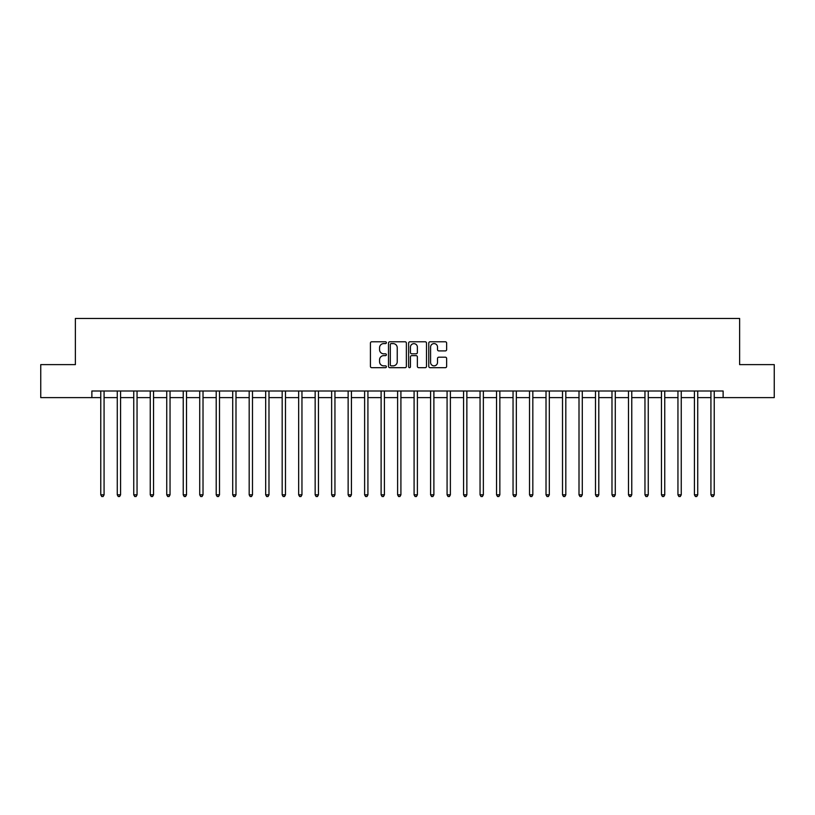 <?xml version="1.0" encoding="UTF-8"?>
<svg xmlns="http://www.w3.org/2000/svg" width="815" height="815" viewBox="0 0 815 815"><rect width="100%" height="100%" fill="white"/><g stroke="black" fill="none" stroke-linecap="round" stroke-linejoin="round"><path stroke-width="1.22" d="M386.392 342.687A0.907 0.907 0 0 0 385.485 341.78L371.732 341.78A1.294 1.294 0 0 0 370.428 343.074L370.428 366.383A1.294 1.294 0 0 0 371.732 367.677L385.485 367.677A0.907 0.907 0 0 0 386.392 366.77A0.907 0.907 0 0 0 385.485 365.864L383.702 365.864A4.146 4.146 0 0 1 379.566 361.728L379.566 359.782A4.146 4.146 0 0 1 383.702 355.635L385.485 355.635A0.907 0.907 0 0 0 386.392 354.729A0.907 0.907 0 0 0 385.485 353.822L383.702 353.822A4.146 4.146 0 0 1 379.566 349.676L379.566 347.74A4.146 4.146 0 0 1 383.702 343.594L385.485 343.594A0.907 0.907 0 0 0 386.392 342.687M445.347 350.908A1.294 1.294 0 0 0 446.64 349.615L446.64 343.074A1.294 1.294 0 0 0 445.347 341.78L430.065 341.78A1.294 1.294 0 0 0 428.772 343.074L428.772 366.383A1.294 1.294 0 0 0 430.065 367.677L445.347 367.677A1.294 1.294 0 0 0 446.64 366.383L446.64 358.488A1.294 1.294 0 0 0 445.347 357.194L438.806 357.194A1.294 1.294 0 0 0 437.512 358.488L437.512 362.4A3.464 3.464 0 0 1 434.049 365.864A3.464 3.464 0 0 1 430.585 362.4L430.585 347.058A3.464 3.464 0 0 1 434.049 343.594A3.464 3.464 0 0 1 437.512 347.058L437.512 349.615A1.294 1.294 0 0 0 438.806 350.908L445.347 350.908M91.871 397.608L40.75 397.608L40.75 364.621L75.377 364.621L75.377 318.451L739.623 318.451L739.623 364.621L774.25 364.621L774.25 397.608L723.129 397.608L723.129 391.006L91.871 391.006L91.871 397.608L100.775 397.608M406.369 343.074A1.294 1.294 0 0 0 405.075 341.78L389.794 341.78A1.294 1.294 0 0 0 388.5 343.074L388.5 366.383A1.294 1.294 0 0 0 389.794 367.677L405.075 367.677A1.294 1.294 0 0 0 406.369 366.383L406.369 343.074M409.925 341.78L425.206 341.78A1.294 1.294 0 0 1 426.5 343.074L426.5 366.383A1.294 1.294 0 0 1 425.206 367.677L418.666 367.677A1.294 1.294 0 0 1 417.372 366.383L417.372 356.929A1.294 1.294 0 0 0 416.078 355.635L411.738 355.635A1.294 1.294 0 0 0 410.444 356.929L410.444 366.77A0.907 0.907 0 0 1 409.538 367.677A0.907 0.907 0 0 1 408.631 366.77L408.631 343.074A1.294 1.294 0 0 1 409.925 341.78M104.076 397.608L117.268 397.608M120.569 397.608L133.752 397.608M137.052 397.608L150.245 397.608M153.546 397.608L166.739 397.608M170.04 397.608L183.232 397.608M186.523 397.608L199.716 397.608M203.017 397.608L216.209 397.608M219.51 397.608L232.703 397.608M235.993 397.608L249.186 397.608M252.487 397.608L265.68 397.608M268.981 397.608L282.173 397.608M285.474 397.608L298.667 397.608M301.957 397.608L315.15 397.608M318.451 397.608L331.644 397.608M334.945 397.608L348.137 397.608M351.428 397.608L364.621 397.608M367.922 397.608L381.114 397.608M384.415 397.608L397.608 397.608M400.909 397.608L414.091 397.608M417.392 397.608L430.585 397.608M433.886 397.608L447.078 397.608M450.379 397.608L463.572 397.608M466.863 397.608L480.055 397.608M483.356 397.608L496.549 397.608M499.85 397.608L513.043 397.608M516.333 397.608L529.526 397.608M532.827 397.608L546.019 397.608M549.32 397.608L562.513 397.608M565.814 397.608L579.007 397.608M582.297 397.608L595.49 397.608M598.791 397.608L611.984 397.608M615.284 397.608L628.477 397.608M631.768 397.608L644.96 397.608M648.261 397.608L661.454 397.608M664.755 397.608L677.948 397.608M681.248 397.608L694.431 397.608M697.732 397.608L710.925 397.608M714.225 397.608L723.129 397.608M391.22 343.594A0.907 0.907 0 0 0 390.314 344.501L390.314 364.957A0.907 0.907 0 0 0 391.22 365.864L393.095 365.864A4.146 4.146 0 0 0 397.241 361.728L397.241 347.74A4.146 4.146 0 0 0 393.095 343.594L391.22 343.594M417.372 347.119A3.464 3.464 0 0 0 413.908 343.655A3.464 3.464 0 0 0 410.444 347.119L410.444 352.528A1.294 1.294 0 0 0 411.738 353.822L416.078 353.822A1.294 1.294 0 0 0 417.372 352.528L417.372 347.119M104.239 391.006L104.167 391.18A1.314 1.314 0 0 0 104.076 391.669L104.076 494.837L100.775 494.837L100.775 391.669A1.314 1.314 0 0 0 100.683 391.18L100.612 391.006M104.076 494.837L103.087 496.549L101.763 496.549L100.775 494.837M120.722 391.006L120.661 391.18A1.314 1.314 0 0 0 120.569 391.669L120.569 494.837L117.268 494.837L117.268 391.669A1.314 1.314 0 0 0 117.166 391.18L117.105 391.006M120.569 494.837L119.571 496.549L118.257 496.549L117.268 494.837M137.215 391.006L137.154 391.18A1.314 1.314 0 0 0 137.052 391.669L137.052 494.837L133.752 494.837L133.752 391.669A1.314 1.314 0 0 0 133.66 391.18L133.599 391.006M137.052 494.837L136.064 496.549L134.75 496.549L133.752 494.837M153.709 391.006L153.638 391.18A1.314 1.314 0 0 0 153.546 391.669L153.546 494.837L150.245 494.837L150.245 391.669A1.314 1.314 0 0 0 150.154 391.18L150.082 391.006M153.546 494.837L152.558 496.549L151.233 496.549L150.245 494.837M170.203 391.006L170.131 391.18A1.314 1.314 0 0 0 170.04 391.669L170.04 494.837L166.739 494.837L166.739 391.669A1.314 1.314 0 0 0 166.647 391.18L166.576 391.006M170.04 494.837L169.051 496.549L167.727 496.549L166.739 494.837M186.686 391.006L186.625 391.18A1.314 1.314 0 0 0 186.523 391.669L186.523 494.837L183.232 494.837L183.232 391.669A1.314 1.314 0 0 0 183.131 391.18L183.069 391.006M186.523 494.837L185.535 496.549L184.221 496.549L183.232 494.837M203.18 391.006L203.108 391.18A1.314 1.314 0 0 0 203.017 391.669L203.017 494.837L199.716 494.837L199.716 391.669A1.314 1.314 0 0 0 199.624 391.18L199.553 391.006M203.017 494.837L202.028 496.549L200.704 496.549L199.716 494.837M219.673 391.006L219.602 391.18A1.314 1.314 0 0 0 219.51 391.669L219.51 494.837L216.209 494.837L216.209 391.669A1.314 1.314 0 0 0 216.118 391.18L216.046 391.006M219.51 494.837L218.522 496.549L217.197 496.549L216.209 494.837M236.156 391.006L236.095 391.18A1.314 1.314 0 0 0 235.993 391.669L235.993 494.837L232.703 494.837L232.703 391.669A1.314 1.314 0 0 0 232.601 391.18L232.54 391.006M235.993 494.837L235.005 496.549L233.691 496.549L232.703 494.837M252.65 391.006L252.589 391.18A1.314 1.314 0 0 0 252.487 391.669L252.487 494.837L249.186 494.837L249.186 391.669A1.314 1.314 0 0 0 249.095 391.18L249.023 391.006M252.487 494.837L251.499 496.549L250.185 496.549L249.186 494.837M269.144 391.006L269.072 391.18A1.314 1.314 0 0 0 268.981 391.669L268.981 494.837L265.68 494.837L265.68 391.669A1.314 1.314 0 0 0 265.588 391.18L265.517 391.006M268.981 494.837L267.992 496.549L266.668 496.549L265.68 494.837M285.637 391.006L285.566 391.18A1.314 1.314 0 0 0 285.474 391.669L285.474 494.837L282.173 494.837L282.173 391.669A1.314 1.314 0 0 0 282.072 391.18L282.01 391.006M285.474 494.837L284.476 496.549L283.162 496.549L282.173 494.837M302.12 391.006L302.059 391.18A1.314 1.314 0 0 0 301.957 391.669L301.957 494.837L298.667 494.837L298.667 391.669A1.314 1.314 0 0 0 298.565 391.18L298.504 391.006M301.957 494.837L300.969 496.549L299.655 496.549L298.667 494.837M318.614 391.006L318.543 391.18A1.314 1.314 0 0 0 318.451 391.669L318.451 494.837L315.15 494.837L315.15 391.669A1.314 1.314 0 0 0 315.059 391.18L314.987 391.006M318.451 494.837L317.463 496.549L316.139 496.549L315.15 494.837M335.108 391.006L335.036 391.18A1.314 1.314 0 0 0 334.945 391.669L334.945 494.837L331.644 494.837L331.644 391.669A1.314 1.314 0 0 0 331.552 391.18L331.481 391.006M334.945 494.837L333.956 496.549L332.632 496.549L331.644 494.837M351.591 391.006L351.53 391.18A1.314 1.314 0 0 0 351.428 391.669L351.428 494.837L348.137 494.837L348.137 391.669A1.314 1.314 0 0 0 348.036 391.18L347.974 391.006M351.428 494.837L350.44 496.549L349.126 496.549L348.137 494.837M368.085 391.006L368.013 391.18A1.314 1.314 0 0 0 367.922 391.669L367.922 494.837L364.621 494.837L364.621 391.669A1.314 1.314 0 0 0 364.529 391.18L364.458 391.006M367.922 494.837L366.933 496.549L365.609 496.549L364.621 494.837M384.578 391.006L384.507 391.18A1.314 1.314 0 0 0 384.415 391.669L384.415 494.837L381.114 494.837L381.114 391.669A1.314 1.314 0 0 0 381.023 391.18L380.951 391.006M384.415 494.837L383.427 496.549L382.103 496.549L381.114 494.837M401.062 391.006L401 391.18A1.314 1.314 0 0 0 400.909 391.669L400.909 494.837L397.608 494.837L397.608 391.669A1.314 1.314 0 0 0 397.506 391.18L397.445 391.006M400.909 494.837L399.91 496.549L398.596 496.549L397.608 494.837M417.555 391.006L417.494 391.18A1.314 1.314 0 0 0 417.392 391.669L417.392 494.837L414.091 494.837L414.091 391.669A1.314 1.314 0 0 0 414 391.18L413.939 391.006M417.392 494.837L416.404 496.549L415.09 496.549L414.091 494.837M434.049 391.006L433.977 391.18A1.314 1.314 0 0 0 433.886 391.669L433.886 494.837L430.585 494.837L430.585 391.669A1.314 1.314 0 0 0 430.493 391.18L430.422 391.006M433.886 494.837L432.897 496.549L431.573 496.549L430.585 494.837M450.542 391.006L450.471 391.18A1.314 1.314 0 0 0 450.379 391.669L450.379 494.837L447.078 494.837L447.078 391.669A1.314 1.314 0 0 0 446.987 391.18L446.915 391.006M450.379 494.837L449.391 496.549L448.067 496.549L447.078 494.837M467.026 391.006L466.964 391.18A1.314 1.314 0 0 0 466.863 391.669L466.863 494.837L463.572 494.837L463.572 391.669A1.314 1.314 0 0 0 463.47 391.18L463.409 391.006M466.863 494.837L465.874 496.549L464.56 496.549L463.572 494.837M483.519 391.006L483.448 391.18A1.314 1.314 0 0 0 483.356 391.669L483.356 494.837L480.055 494.837L480.055 391.669A1.314 1.314 0 0 0 479.964 391.18L479.892 391.006M483.356 494.837L482.368 496.549L481.044 496.549L480.055 494.837M500.013 391.006L499.941 391.18A1.314 1.314 0 0 0 499.85 391.669L499.85 494.837L496.549 494.837L496.549 391.669A1.314 1.314 0 0 0 496.457 391.18L496.386 391.006M499.85 494.837L498.862 496.549L497.537 496.549L496.549 494.837M516.496 391.006L516.435 391.18A1.314 1.314 0 0 0 516.333 391.669L516.333 494.837L513.043 494.837L513.043 391.669A1.314 1.314 0 0 0 512.941 391.18L512.88 391.006M516.333 494.837L515.345 496.549L514.031 496.549L513.043 494.837M532.99 391.006L532.928 391.18A1.314 1.314 0 0 0 532.827 391.669L532.827 494.837L529.526 494.837L529.526 391.669A1.314 1.314 0 0 0 529.434 391.18L529.363 391.006M532.827 494.837L531.838 496.549L530.524 496.549L529.526 494.837M549.483 391.006L549.412 391.18A1.314 1.314 0 0 0 549.32 391.669L549.32 494.837L546.019 494.837L546.019 391.669A1.314 1.314 0 0 0 545.928 391.18L545.856 391.006M549.32 494.837L548.332 496.549L547.008 496.549L546.019 494.837M565.977 391.006L565.905 391.18A1.314 1.314 0 0 0 565.814 391.669L565.814 494.837L562.513 494.837L562.513 391.669A1.314 1.314 0 0 0 562.411 391.18L562.35 391.006M565.814 494.837L564.815 496.549L563.501 496.549L562.513 494.837M582.46 391.006L582.399 391.18A1.314 1.314 0 0 0 582.297 391.669L582.297 494.837L579.007 494.837L579.007 391.669A1.314 1.314 0 0 0 578.905 391.18L578.844 391.006M582.297 494.837L581.309 496.549L579.995 496.549L579.007 494.837M598.954 391.006L598.882 391.18A1.314 1.314 0 0 0 598.791 391.669L598.791 494.837L595.49 494.837L595.49 391.669A1.314 1.314 0 0 0 595.398 391.18L595.327 391.006M598.791 494.837L597.803 496.549L596.478 496.549L595.49 494.837M615.447 391.006L615.376 391.18A1.314 1.314 0 0 0 615.284 391.669L615.284 494.837L611.984 494.837L611.984 391.669A1.314 1.314 0 0 0 611.892 391.18L611.82 391.006M615.284 494.837L614.296 496.549L612.972 496.549L611.984 494.837M631.931 391.006L631.87 391.18A1.314 1.314 0 0 0 631.768 391.669L631.768 494.837L628.477 494.837L628.477 391.669A1.314 1.314 0 0 0 628.375 391.18L628.314 391.006M631.768 494.837L630.779 496.549L629.465 496.549L628.477 494.837M648.424 391.006L648.353 391.18A1.314 1.314 0 0 0 648.261 391.669L648.261 494.837L644.96 494.837L644.96 391.669A1.314 1.314 0 0 0 644.869 391.18L644.797 391.006M648.261 494.837L647.273 496.549L645.949 496.549L644.96 494.837M664.918 391.006L664.846 391.18A1.314 1.314 0 0 0 664.755 391.669L664.755 494.837L661.454 494.837L661.454 391.669A1.314 1.314 0 0 0 661.362 391.18L661.291 391.006M664.755 494.837L663.767 496.549L662.442 496.549L661.454 494.837M681.401 391.006L681.34 391.18A1.314 1.314 0 0 0 681.248 391.669L681.248 494.837L677.948 494.837L677.948 391.669A1.314 1.314 0 0 0 677.846 391.18L677.785 391.006M681.248 494.837L680.25 496.549L678.936 496.549L677.948 494.837M697.895 391.006L697.834 391.18A1.314 1.314 0 0 0 697.732 391.669L697.732 494.837L694.431 494.837L694.431 391.669A1.314 1.314 0 0 0 694.339 391.18L694.278 391.006M697.732 494.837L696.744 496.549L695.429 496.549L694.431 494.837M714.388 391.006L714.317 391.18A1.314 1.314 0 0 0 714.225 391.669L714.225 494.837L710.925 494.837L710.925 391.669A1.314 1.314 0 0 0 710.833 391.18L710.761 391.006M714.225 494.837L713.237 496.549L711.913 496.549L710.925 494.837"/></g></svg>

